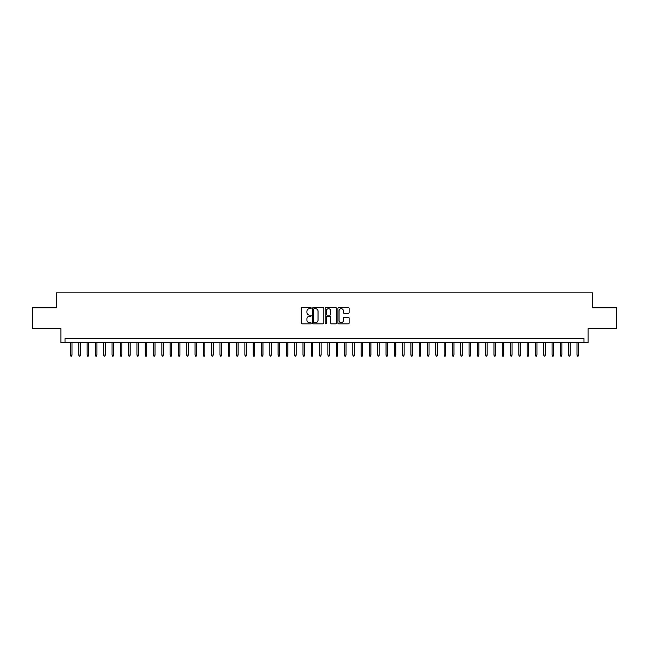 <?xml version="1.0" encoding="UTF-8"?>
<svg xmlns="http://www.w3.org/2000/svg" width="649" height="649" viewBox="0 0 649 649"><rect width="100%" height="100%" fill="white"/><g stroke="black" fill="none" stroke-linecap="round" stroke-linejoin="round"><path stroke-width="0.97" d="M311.22 308.121A0.568 0.568 0 0 0 310.644 307.553L301.988 307.553A0.811 0.811 0 0 0 301.168 308.364L301.168 323.032A0.811 0.811 0 0 0 301.988 323.851L310.644 323.851A0.568 0.568 0 0 0 311.22 323.275A0.568 0.568 0 0 0 310.644 322.707L309.524 322.707A2.604 2.604 0 0 1 306.92 320.103L306.92 318.878A2.604 2.604 0 0 1 309.524 316.266L310.644 316.266A0.568 0.568 0 0 0 311.22 315.698A0.568 0.568 0 0 0 310.644 315.13L309.524 315.13A2.604 2.604 0 0 1 306.92 312.518L306.92 311.301A2.604 2.604 0 0 1 309.524 308.689L310.644 308.689A0.568 0.568 0 0 0 311.22 308.121M348.318 313.297A0.811 0.811 0 0 0 349.13 312.477L349.13 308.364A0.811 0.811 0 0 0 348.318 307.553L338.697 307.553A0.811 0.811 0 0 0 337.886 308.364L337.886 323.032A0.811 0.811 0 0 0 338.697 323.851L348.318 323.851A0.811 0.811 0 0 0 349.13 323.032L349.13 318.059A0.811 0.811 0 0 0 348.318 317.247L344.205 317.247A0.811 0.811 0 0 0 343.386 318.059L343.386 320.525A2.182 2.182 0 0 1 341.204 322.707A2.182 2.182 0 0 1 339.029 320.525L339.029 310.871A2.182 2.182 0 0 1 341.204 308.689A2.182 2.182 0 0 1 343.386 310.871L343.386 312.477A0.811 0.811 0 0 0 344.205 313.297L348.318 313.297M583.962 342.68L588.116 342.68L588.116 328.564L616.55 328.564L616.55 307.813L592.683 307.813L592.683 292.869L56.317 292.869L56.317 307.813L32.45 307.813L32.45 328.564L60.884 328.564L60.884 342.68L583.962 342.68L583.962 338.535L65.038 338.535L65.038 342.68M323.786 308.364A0.811 0.811 0 0 0 322.975 307.553L313.353 307.553A0.811 0.811 0 0 0 312.542 308.364L312.542 323.032A0.811 0.811 0 0 0 313.353 323.851L322.975 323.851A0.811 0.811 0 0 0 323.786 323.032L323.786 308.364M326.025 307.553L335.647 307.553A0.811 0.811 0 0 1 336.458 308.364L336.458 323.032A0.811 0.811 0 0 1 335.647 323.851L331.525 323.851A0.811 0.811 0 0 1 330.714 323.032L330.714 317.085A0.811 0.811 0 0 0 329.903 316.266L327.169 316.266A0.811 0.811 0 0 0 326.358 317.085L326.358 323.275A0.568 0.568 0 0 1 325.782 323.851A0.568 0.568 0 0 1 325.214 323.275L325.214 308.364A0.811 0.811 0 0 1 326.025 307.553M314.254 308.689A0.568 0.568 0 0 0 313.678 309.265L313.678 322.139A0.568 0.568 0 0 0 314.254 322.707L315.43 322.707A2.604 2.604 0 0 0 318.042 320.103L318.042 311.301A2.604 2.604 0 0 0 315.43 308.689L314.254 308.689M330.714 310.912A2.182 2.182 0 0 0 328.532 308.729A2.182 2.182 0 0 0 326.358 310.912L326.358 314.311A0.811 0.811 0 0 0 327.169 315.13L329.903 315.13A0.811 0.811 0 0 0 330.714 314.311L330.714 310.912M72.015 355.052L71.682 356.131L70.846 356.131L70.522 355.052L72.015 355.052L72.015 342.68M70.522 355.052L70.522 342.68M80.314 355.052L79.981 356.131L79.154 356.131L78.821 355.052L80.314 355.052L80.314 342.68M78.821 355.052L78.821 342.68M88.621 355.052L88.288 356.131L87.453 356.131L87.12 355.052L88.621 355.052L88.621 342.68M87.12 355.052L87.12 342.68M96.92 355.052L96.587 356.131L95.76 356.131L95.427 355.052L96.92 355.052L96.92 342.68M95.427 355.052L95.427 342.68M105.227 355.052L104.895 356.131L104.059 356.131L103.726 355.052L105.227 355.052L105.227 342.68M103.726 355.052L103.726 342.68M113.526 355.052L113.194 356.131L112.366 356.131L112.034 355.052L113.526 355.052L113.526 342.68M112.034 355.052L112.034 342.68M121.825 355.052L121.501 356.131L120.665 356.131L120.333 355.052L121.825 355.052L121.825 342.68M120.333 355.052L120.333 342.68M130.133 355.052L129.8 356.131L128.973 356.131L128.64 355.052L130.133 355.052L130.133 342.68M128.64 355.052L128.64 342.68M138.432 355.052L138.099 356.131L137.272 356.131L136.939 355.052L138.432 355.052L138.432 342.68M136.939 355.052L136.939 342.68M146.739 355.052L146.406 356.131L145.579 356.131L145.246 355.052L146.739 355.052L146.739 342.68M145.246 355.052L145.246 342.68M155.038 355.052L154.705 356.131L153.878 356.131L153.545 355.052L155.038 355.052L155.038 342.68M153.545 355.052L153.545 342.68M163.345 355.052L163.013 356.131L162.177 356.131L161.852 355.052L163.345 355.052L163.345 342.68M161.852 355.052L161.852 342.68M171.644 355.052L171.312 356.131L170.484 356.131L170.152 355.052L171.644 355.052L171.644 342.68M170.152 355.052L170.152 342.68M179.951 355.052L179.619 356.131L178.783 356.131L178.451 355.052L179.951 355.052L179.951 342.68M178.451 355.052L178.451 342.68M188.251 355.052L187.918 356.131L187.09 356.131L186.758 355.052L188.251 355.052L188.251 342.68M186.758 355.052L186.758 342.68M196.558 355.052L196.225 356.131L195.39 356.131L195.057 355.052L196.558 355.052L196.558 342.68M195.057 355.052L195.057 342.68M204.857 355.052L204.524 356.131L203.697 356.131L203.364 355.052L204.857 355.052L204.857 342.68M203.364 355.052L203.364 342.68M213.156 355.052L212.831 356.131L211.996 356.131L211.663 355.052L213.156 355.052L213.156 342.68M211.663 355.052L211.663 342.68M221.463 355.052L221.131 356.131L220.303 356.131L219.97 355.052L221.463 355.052L221.463 342.68M219.97 355.052L219.97 342.68M229.762 355.052L229.43 356.131L228.602 356.131L228.27 355.052L229.762 355.052L229.762 342.68M228.27 355.052L228.27 342.68M238.069 355.052L237.737 356.131L236.909 356.131L236.577 355.052L238.069 355.052L238.069 342.68M236.577 355.052L236.577 342.68M246.369 355.052L246.036 356.131L245.208 356.131L244.876 355.052L246.369 355.052L246.369 342.68M244.876 355.052L244.876 342.68M254.676 355.052L254.343 356.131L253.508 356.131L253.183 355.052L254.676 355.052L254.676 342.68M253.183 355.052L253.183 342.68M262.975 355.052L262.642 356.131L261.815 356.131L261.482 355.052L262.975 355.052L262.975 342.68M261.482 355.052L261.482 342.68M271.282 355.052L270.949 356.131L270.114 356.131L269.781 355.052L271.282 355.052L271.282 342.68M269.781 355.052L269.781 342.68M279.581 355.052L279.248 356.131L278.421 356.131L278.088 355.052L279.581 355.052L279.581 342.68M278.088 355.052L278.088 342.68M287.888 355.052L287.556 356.131L286.72 356.131L286.387 355.052L287.888 355.052L287.888 342.68M286.387 355.052L286.387 342.68M296.187 355.052L295.855 356.131L295.027 356.131L294.695 355.052L296.187 355.052L296.187 342.68M294.695 355.052L294.695 342.68M304.486 355.052L304.162 356.131L303.326 356.131L302.994 355.052L304.486 355.052L304.486 342.68M302.994 355.052L302.994 342.68M312.794 355.052L312.461 356.131L311.634 356.131L311.301 355.052L312.794 355.052L312.794 342.68M311.301 355.052L311.301 342.68M321.093 355.052L320.76 356.131L319.933 356.131L319.6 355.052L321.093 355.052L321.093 342.68M319.6 355.052L319.6 342.68M329.4 355.052L329.067 356.131L328.24 356.131L327.907 355.052L329.4 355.052L329.4 342.68M327.907 355.052L327.907 342.68M337.699 355.052L337.366 356.131L336.539 356.131L336.206 355.052L337.699 355.052L337.699 342.68M336.206 355.052L336.206 342.68M346.006 355.052L345.674 356.131L344.838 356.131L344.514 355.052L346.006 355.052L346.006 342.68M344.514 355.052L344.514 342.68M354.305 355.052L353.973 356.131L353.145 356.131L352.813 355.052L354.305 355.052L354.305 342.68M352.813 355.052L352.813 342.68M362.613 355.052L362.28 356.131L361.444 356.131L361.112 355.052L362.613 355.052L362.613 342.68M361.112 355.052L361.112 342.68M370.912 355.052L370.579 356.131L369.752 356.131L369.419 355.052L370.912 355.052L370.912 342.68M369.419 355.052L369.419 342.68M379.219 355.052L378.886 356.131L378.051 356.131L377.718 355.052L379.219 355.052L379.219 342.68M377.718 355.052L377.718 342.68M387.518 355.052L387.185 356.131L386.358 356.131L386.025 355.052L387.518 355.052L387.518 342.68M386.025 355.052L386.025 342.68M395.817 355.052L395.492 356.131L394.657 356.131L394.324 355.052L395.817 355.052L395.817 342.68M394.324 355.052L394.324 342.68M404.124 355.052L403.792 356.131L402.964 356.131L402.631 355.052L404.124 355.052L404.124 342.68M402.631 355.052L402.631 342.68M412.423 355.052L412.091 356.131L411.263 356.131L410.931 355.052L412.423 355.052L412.423 342.68M410.931 355.052L410.931 342.68M420.73 355.052L420.398 356.131L419.57 356.131L419.238 355.052L420.73 355.052L420.73 342.68M419.238 355.052L419.238 342.68M429.03 355.052L428.697 356.131L427.869 356.131L427.537 355.052L429.03 355.052L429.03 342.68M427.537 355.052L427.537 342.68M437.337 355.052L437.004 356.131L436.169 356.131L435.844 355.052L437.337 355.052L437.337 342.68M435.844 355.052L435.844 342.68M445.636 355.052L445.303 356.131L444.476 356.131L444.143 355.052L445.636 355.052L445.636 342.68M444.143 355.052L444.143 342.68M453.943 355.052L453.61 356.131L452.775 356.131L452.442 355.052L453.943 355.052L453.943 342.68M452.442 355.052L452.442 342.68M462.242 355.052L461.91 356.131L461.082 356.131L460.749 355.052L462.242 355.052L462.242 342.68M460.749 355.052L460.749 342.68M470.549 355.052L470.217 356.131L469.381 356.131L469.049 355.052L470.549 355.052L470.549 342.68M469.049 355.052L469.049 342.68M478.848 355.052L478.516 356.131L477.688 356.131L477.356 355.052L478.848 355.052L478.848 342.68M477.356 355.052L477.356 342.68M487.148 355.052L486.823 356.131L485.987 356.131L485.655 355.052L487.148 355.052L487.148 342.68M485.655 355.052L485.655 342.68M495.455 355.052L495.122 356.131L494.295 356.131L493.962 355.052L495.455 355.052L495.455 342.68M493.962 355.052L493.962 342.68M503.754 355.052L503.421 356.131L502.594 356.131L502.261 355.052L503.754 355.052L503.754 342.68M502.261 355.052L502.261 342.68M512.061 355.052L511.728 356.131L510.901 356.131L510.568 355.052L512.061 355.052L512.061 342.68M510.568 355.052L510.568 342.68M520.36 355.052L520.027 356.131L519.2 356.131L518.867 355.052L520.36 355.052L520.36 342.68M518.867 355.052L518.867 342.68M528.667 355.052L528.335 356.131L527.499 356.131L527.175 355.052L528.667 355.052L528.667 342.68M527.175 355.052L527.175 342.68M536.966 355.052L536.634 356.131L535.806 356.131L535.474 355.052L536.966 355.052L536.966 342.68M535.474 355.052L535.474 342.68M545.274 355.052L544.941 356.131L544.105 356.131L543.773 355.052L545.274 355.052L545.274 342.68M543.773 355.052L543.773 342.68M553.573 355.052L553.24 356.131L552.413 356.131L552.08 355.052L553.573 355.052L553.573 342.68M552.08 355.052L552.08 342.68M561.88 355.052L561.547 356.131L560.712 356.131L560.379 355.052L561.88 355.052L561.88 342.68M560.379 355.052L560.379 342.68M570.179 355.052L569.846 356.131L569.019 356.131L568.686 355.052L570.179 355.052L570.179 342.68M568.686 355.052L568.686 342.68M578.478 355.052L578.154 356.131L577.318 356.131L576.985 355.052L578.478 355.052L578.478 342.68M576.985 355.052L576.985 342.68"/></g></svg>
